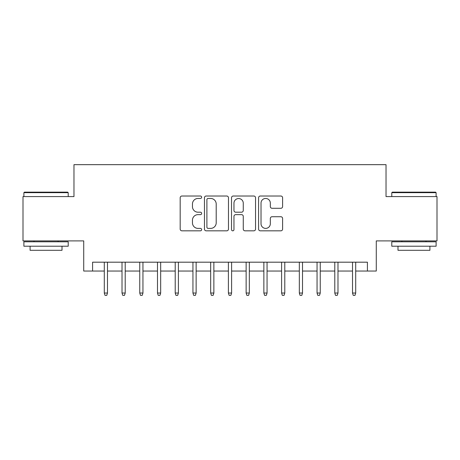 <?xml version="1.0" encoding="UTF-8"?>
<svg xmlns="http://www.w3.org/2000/svg" width="460" height="460" viewBox="0 0 460 460"><rect width="100%" height="100%" fill="white"/><g stroke="black" fill="none" stroke-linecap="round" stroke-linejoin="round"><path stroke-width="0.69" d="M201.635 197.236A1.219 1.219 0 0 0 200.416 196.017L181.924 196.017A1.742 1.742 0 0 0 180.182 197.76L180.182 229.086A1.742 1.742 0 0 0 181.924 230.828L200.416 230.828A1.219 1.219 0 0 0 201.635 229.609A1.219 1.219 0 0 0 200.416 228.39L198.018 228.39A5.572 5.572 0 0 1 192.452 222.818L192.452 220.208A5.572 5.572 0 0 1 198.018 214.642L200.416 214.642A1.219 1.219 0 0 0 201.635 213.423A1.219 1.219 0 0 0 200.416 212.204L198.018 212.204A5.572 5.572 0 0 1 192.452 206.638L192.452 204.027A5.572 5.572 0 0 1 198.018 198.455L200.416 198.455A1.219 1.219 0 0 0 201.635 197.236M280.859 208.288A1.742 1.742 0 0 0 282.601 206.546L282.601 197.76A1.742 1.742 0 0 0 280.859 196.017L260.325 196.017A1.742 1.742 0 0 0 258.583 197.76L258.583 229.086A1.742 1.742 0 0 0 260.325 230.828L280.859 230.828A1.742 1.742 0 0 0 282.601 229.086L282.601 218.471A1.742 1.742 0 0 0 280.859 216.729L272.073 216.729A1.742 1.742 0 0 0 270.33 218.471L270.33 223.732A4.657 4.657 0 0 1 265.679 228.39A4.657 4.657 0 0 1 261.021 223.732L261.021 203.113A4.657 4.657 0 0 1 265.679 198.455A4.657 4.657 0 0 1 270.33 203.113L270.33 206.546A1.742 1.742 0 0 0 272.073 208.288L280.859 208.288M92.592 271.043L92.592 262.183L367.408 262.183L367.408 271.043L376.274 271.043L376.274 240.902L437 240.902L437 196.581L386.026 196.581L386.026 164.663L73.974 164.663L73.974 196.581L23 196.581L23 240.902L83.726 240.902L83.726 271.043L104.293 271.043M228.476 197.76A1.742 1.742 0 0 0 226.734 196.017L206.201 196.017A1.742 1.742 0 0 0 204.458 197.76L204.458 229.086A1.742 1.742 0 0 0 206.201 230.828L226.734 230.828A1.742 1.742 0 0 0 228.476 229.086L228.476 197.76M233.266 196.017L253.799 196.017A1.742 1.742 0 0 1 255.541 197.76L255.541 229.086A1.742 1.742 0 0 1 253.799 230.828L245.013 230.828A1.742 1.742 0 0 1 243.271 229.086L243.271 216.378A1.742 1.742 0 0 0 241.529 214.642L235.698 214.642A1.742 1.742 0 0 0 233.962 216.378L233.962 229.609A1.219 1.219 0 0 1 232.743 230.828A1.219 1.219 0 0 1 231.524 229.609L231.524 197.76A1.742 1.742 0 0 1 233.266 196.017M107.485 271.043L122.021 271.043M125.212 271.043L139.754 271.043M142.945 271.043L157.481 271.043M160.672 271.043L175.214 271.043M178.405 271.043L192.941 271.043M196.132 271.043L210.674 271.043M213.865 271.043L228.401 271.043M231.598 271.043L246.134 271.043M249.326 271.043L263.867 271.043M267.059 271.043L281.595 271.043M284.786 271.043L299.328 271.043M302.519 271.043L317.055 271.043M320.246 271.043L334.788 271.043M337.979 271.043L352.515 271.043M355.706 271.043L367.408 271.043M208.115 198.455A1.219 1.219 0 0 0 206.896 199.674L206.896 227.171A1.219 1.219 0 0 0 208.115 228.39L210.64 228.39A5.572 5.572 0 0 0 216.206 222.818L216.206 204.027A5.572 5.572 0 0 0 210.64 198.455L208.115 198.455M243.271 203.199A4.657 4.657 0 0 0 238.613 198.542A4.657 4.657 0 0 0 233.962 203.199L233.962 210.461A1.742 1.742 0 0 0 235.698 212.204L241.529 212.204A1.742 1.742 0 0 0 243.271 210.461L243.271 203.199M104.293 293.031L105.001 295.337L106.777 295.337L107.485 293.031L104.293 293.031L104.293 262.183M107.485 293.031L107.485 262.183M24.42 192.148L67.677 192.148L68.212 192.677L23.885 192.677L24.42 192.148M46.052 246.221L23.885 246.221L23.885 241.793L68.212 241.793L68.212 246.221L46.052 246.221M62.008 246.221L62.008 250.303L30.09 250.303L30.09 246.221M392.322 192.148L435.58 192.148L436.114 192.677L391.788 192.677L392.322 192.148M413.948 246.221L391.788 246.221L391.788 241.793L436.114 241.793L436.114 246.221L413.948 246.221M429.91 246.221L429.91 250.303L397.992 250.303L397.992 246.221M122.021 293.031L122.734 295.337L124.505 295.337L125.212 293.031L122.021 293.031L122.021 262.183M125.212 293.031L125.212 262.183M139.754 293.031L140.461 295.337L142.238 295.337L142.945 293.031L139.754 293.031L139.754 262.183M142.945 293.031L142.945 262.183M157.481 293.031L158.194 295.337L159.965 295.337L160.672 293.031L157.481 293.031L157.481 262.183M160.672 293.031L160.672 262.183M175.214 293.031L175.921 295.337L177.698 295.337L178.405 293.031L175.214 293.031L175.214 262.183M178.405 293.031L178.405 262.183M192.941 293.031L193.654 295.337L195.425 295.337L196.132 293.031L192.941 293.031L192.941 262.183M196.132 293.031L196.132 262.183M210.674 293.031L211.381 295.337L213.158 295.337L213.865 293.031L210.674 293.031L210.674 262.183M213.865 293.031L213.865 262.183M228.401 293.031L229.114 295.337L230.886 295.337L231.598 293.031L228.401 293.031L228.401 262.183M231.598 293.031L231.598 262.183M246.134 293.031L246.842 295.337L248.618 295.337L249.326 293.031L246.134 293.031L246.134 262.183M249.326 293.031L249.326 262.183M263.867 293.031L264.575 295.337L266.346 295.337L267.059 293.031L263.867 293.031L263.867 262.183M267.059 293.031L267.059 262.183M281.595 293.031L282.302 295.337L284.079 295.337L284.786 293.031L281.595 293.031L281.595 262.183M284.786 293.031L284.786 262.183M299.328 293.031L300.035 295.337L301.806 295.337L302.519 293.031L299.328 293.031L299.328 262.183M302.519 293.031L302.519 262.183M317.055 293.031L317.762 295.337L319.539 295.337L320.246 293.031L317.055 293.031L317.055 262.183M320.246 293.031L320.246 262.183M334.788 293.031L335.495 295.337L337.266 295.337L337.979 293.031L334.788 293.031L334.788 262.183M337.979 293.031L337.979 262.183M352.515 293.031L353.222 295.337L354.999 295.337L355.706 293.031L352.515 293.031L352.515 262.183M355.706 293.031L355.706 262.183M23.885 196.581L23.885 192.677M33.994 241.793L33.994 240.902M58.104 241.793L58.104 240.902M68.212 196.581L68.212 192.677M391.788 196.581L391.788 192.677M401.896 241.793L401.896 240.902M426.006 241.793L426.006 240.902M436.114 196.581L436.114 192.677"/></g></svg>
